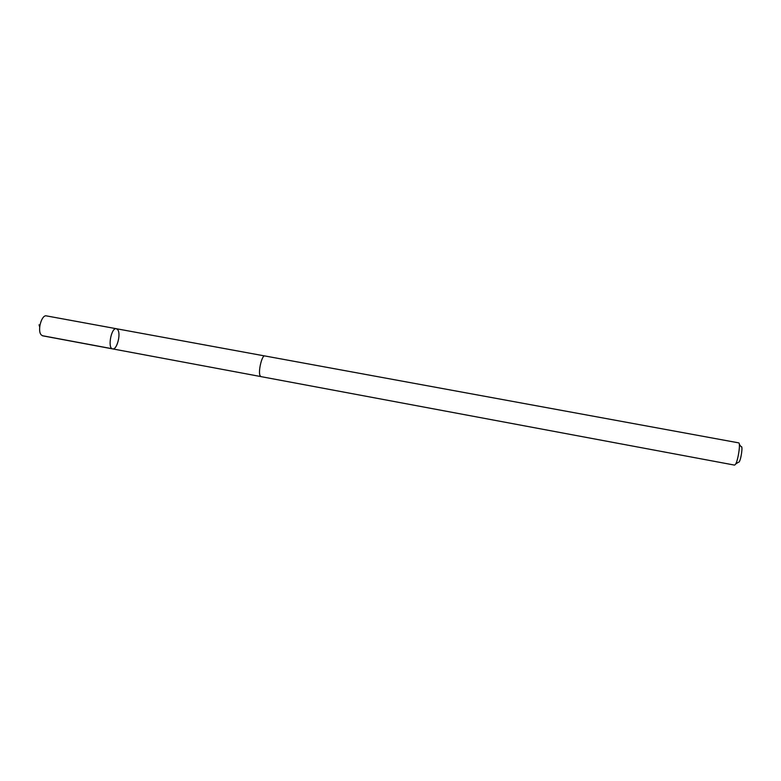 <?xml version="1.0" encoding="UTF-8"?>
<svg xmlns="http://www.w3.org/2000/svg" width="781" height="781" viewBox="0 0 781 781"><rect width="100%" height="100%" fill="white"/><g stroke="black" fill="none" stroke-linecap="round" stroke-linejoin="round"><path stroke-width="1.17" d="M117.726 329.699C121.162 333.917 116.867 350.181 112.63 348.892C107.329 348.453 111.263 327.239 116.369 328.723L117.726 329.699M46.46 315.895C41.578 314.421 37.088 330.783 41.247 334.912L42.76 335.85L112.63 348.892C107.329 348.453 111.263 327.239 116.369 328.723L46.46 315.895M260.112 375.788L260.942 376.618L734.53 465.105L735.331 464.529C737.996 461.288 740.837 442.612 738.641 442.856L264.769 355.941C261.957 354.828 257.935 371.902 260.112 375.788M739.314 444.33L741.14 446.752C743.102 445.063 741.149 459.531 739.051 462.098M112.171 348.736L42.233 335.674M39.685 326.985L39.05 324.837M264.593 355.921L116.369 328.723M260.766 376.559L112.63 348.892M738.25 462.362L735.682 463.963"/></g></svg>
